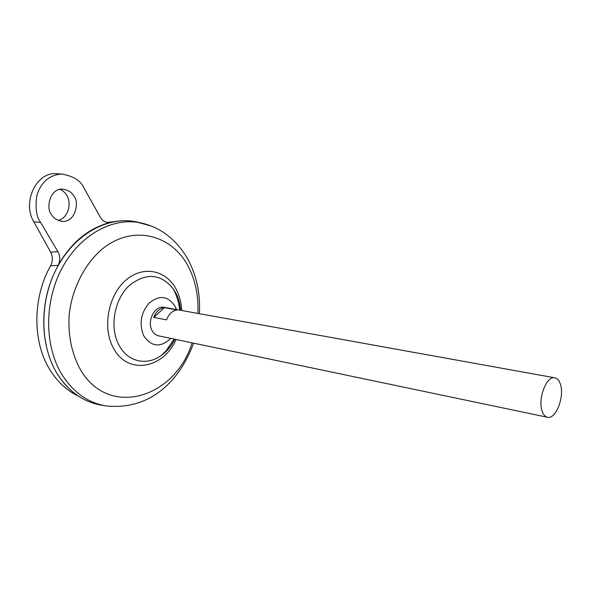 <?xml version="1.0" encoding="UTF-8"?>
<svg xmlns="http://www.w3.org/2000/svg" width="591" height="591" viewBox="0 0 591 591"><rect width="100%" height="100%" fill="white"/><g stroke="black" fill="none" stroke-linecap="round" stroke-linejoin="round"><path stroke-width="0.89" d="M170.799 338.392C160.553 347.848 151.577 347.05 143.872 335.998L143.443 335.141C139.099 323.654 140.894 313.067 148.843 303.382C159.422 294.569 168.258 295.736 175.372 306.884L176.495 309.558M58.066 220.377C67.16 218.685 72.191 204.944 67.071 195.946C65.328 192.71 62.905 190.494 59.817 189.29M74.015 196.493C79.12 200.704 76.313 222.268 62.373 221.426C56.692 220.28 53.02 217.865 51.351 214.171C46.297 210.064 48.617 188.736 62.454 189.039C68.512 190.117 72.368 192.6 74.015 196.493M547.126 417.187L158.964 335.91C156.009 335.37 153.704 333.568 152.042 330.502C146.671 321.223 154.746 305.466 163.833 307.276L164.608 307.416M164.401 307.66L177.219 309.972C172.395 310.667 168.841 313.961 166.559 319.864L153.771 317.404C156.039 311.583 159.585 308.332 164.401 307.66L153.771 317.404M541.969 410.619C537.847 398.437 546.49 376.046 554.521 377.752C557.298 378.159 559.315 380.493 560.563 384.763C564.486 397.056 555.924 419.122 547.791 417.327C545.168 416.891 543.225 414.653 541.969 410.619M105.885 405.877L101.94 405.256C83.338 402.22 68.246 391.419 56.662 372.847C39.715 344.568 39.464 301.188 56.655 268.321C73.816 235.403 105.501 217.156 133.226 221.285L140.636 222.851C133.322 220.805 125.787 220.221 117.986 221.1C91.871 224.07 65.498 245.812 52.436 277.371C39.398 308.916 41.318 347.131 56.647 372.84C64.715 386.122 74.961 395.512 87.394 401.016M165.325 352.022L161.749 355.043C147.514 366.102 128.084 362.335 119.219 345.513C108.921 327.717 114.381 297.945 130.367 284.611C146.745 272.547 160.966 273.884 173.037 288.63L175.985 293.601M78.263 396.022C66.68 390.555 57.098 381.609 49.533 369.19C32.372 341.369 32.586 297.561 50.604 265.78C52.902 261.185 52.939 256.664 50.708 252.217L57.888 251.618L40.646 222.526C36.391 216.734 35.105 207.773 36.812 195.643C40.927 182.287 49.156 175.069 61.501 174.005C73.506 176.022 81.078 180.853 84.24 188.522L100.33 217.252C102.642 221.056 105.7 222.837 109.505 222.593L108.626 222.637M107.104 222.489L116.796 221.248M57.888 251.618C60.312 256.125 60.385 260.712 58.103 265.374C71.422 242.221 88.894 227.897 110.517 222.415M58.103 265.374L50.604 265.78M58.029 173.813L55.547 173.673C35.94 172.594 22.126 202.61 33.798 221.765L50.708 252.217M193.589 343.157C180.196 379.673 151.407 410.435 106.373 405.958C87.874 402.944 72.87 392.165 61.368 373.63C44.532 345.425 44.318 302.127 61.434 269.311C78.514 236.444 110.037 218.205 137.607 222.297L151.045 225.932M192.075 342.846C175.283 398.164 107.924 419.241 79.8 368.518C71.577 352.923 68.017 335.156 69.125 315.217C71.91 289.198 84.181 264.709 101.622 249.55C133.152 223.287 173.754 234.878 189.593 269.127C195.872 282.55 198.635 297.31 197.874 313.415M176.052 339.485C163.493 368.777 127.567 375.396 113.45 348.099C102.11 328.027 108.109 295.301 125.883 280.178C143.502 264.746 167.15 270.338 176.739 290.351C179.694 296.431 181.371 303.153 181.762 310.504M40.646 222.526L33.798 221.765M62.373 221.426L61.132 221.293M554.521 377.752L163.833 307.276M199.374 313.681C200.386 296.364 197.527 280.171 190.804 265.115C184.798 251.98 176.029 241.298 164.497 233.068C156.43 227.542 147.462 223.952 137.607 222.297L133.226 221.285M174.109 339.079L166.182 350.655L161.749 355.043C166.958 351.364 171.331 346.097 174.862 339.241M180.595 310.297C180.078 303.848 178.512 298.137 175.911 293.158L173.037 288.63C176.775 295.323 178.992 302.496 179.694 310.135M61.501 174.005L55.547 173.673"/></g></svg>
